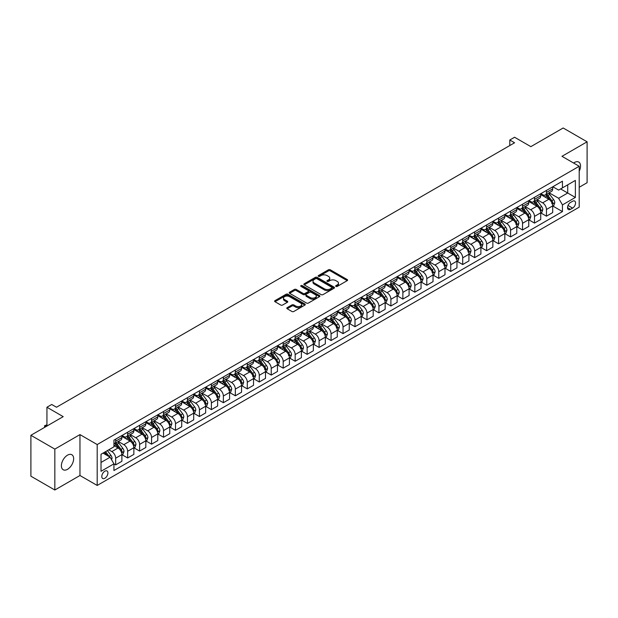 <?xml version="1.0" encoding="UTF-8"?>
<svg xmlns="http://www.w3.org/2000/svg" width="618" height="618" viewBox="0 0 618 618"><rect width="100%" height="100%" fill="white"/><g stroke="black" fill="none" stroke-linecap="round" stroke-linejoin="round"><path stroke-width="0.93" d="M335.929 286.412A0.927 0.541 0 0 0 337.243 286.412L347.223 280.649A1.329 0.765 0 0 0 347.617 280.101A1.329 0.765 0 0 0 347.223 279.56L330.313 269.796A1.329 0.765 0 0 0 328.436 269.796L318.448 275.558A0.927 0.541 0 0 0 318.177 275.937A0.927 0.541 0 0 0 318.448 276.323A0.927 0.541 0 0 0 319.769 276.323L321.059 275.574A4.249 2.457 0 0 1 327.069 275.574L328.482 276.385A4.249 2.457 0 0 1 329.726 278.123A4.249 2.457 0 0 1 328.482 279.861L327.192 280.603A0.927 0.541 0 0 0 326.914 280.981A0.927 0.541 0 0 0 327.192 281.368A0.927 0.541 0 0 0 328.506 281.368L329.796 280.618A4.249 2.457 0 0 1 335.813 280.618L337.219 281.429A4.249 2.457 0 0 1 338.463 283.168A4.249 2.457 0 0 1 337.219 284.906L335.929 285.647A0.927 0.541 0 0 0 335.651 286.034A0.927 0.541 0 0 0 335.929 286.412L335.929 285.647M67.517 469.309A8.667 5.006 120 0 0 73.179 461.677A8.667 5.006 120 0 0 71.85 454.732A8.667 5.006 120 0 0 67.517 455.165A8.667 5.006 120 0 0 61.854 462.797A8.667 5.006 120 0 0 63.183 469.742A8.667 5.006 120 0 0 67.517 469.309M579.205 171.232A8.667 5.006 120 0 0 578.749 162.078A8.667 5.006 120 0 0 574.416 162.503A8.667 5.006 120 0 0 573.604 163.036M104.851 478.262A4.334 2.503 120 0 0 107.686 474.446A4.334 2.503 120 0 0 107.022 470.978A4.334 2.503 120 0 0 104.851 471.186A4.334 2.503 120 0 0 102.024 475.01A4.334 2.503 120 0 0 102.688 478.479A4.334 2.503 120 0 0 104.851 478.262M287.185 307.664A1.329 0.765 0 0 0 286.791 308.204A1.329 0.765 0 0 0 287.185 308.745L291.928 311.487A1.329 0.765 0 0 0 293.805 311.487L304.898 305.083A1.329 0.765 0 0 0 305.284 304.543A1.329 0.765 0 0 0 304.898 304.002L287.98 294.238A1.329 0.765 0 0 0 286.103 294.238L275.01 300.642A1.329 0.765 0 0 0 274.624 301.182A1.329 0.765 0 0 0 275.01 301.723L280.742 305.029A1.329 0.765 0 0 0 282.627 305.029L287.37 302.295A1.329 0.765 0 0 0 287.756 301.746A1.329 0.765 0 0 0 287.37 301.205L284.527 299.568A3.553 2.055 0 0 1 283.484 298.115A3.553 2.055 0 0 1 285.678 296.215A3.553 2.055 0 0 1 289.556 296.663L300.688 303.09A3.553 2.055 0 0 1 301.731 304.543A3.553 2.055 0 0 1 299.537 306.443A3.553 2.055 0 0 1 295.659 305.995L293.805 304.921A1.329 0.765 0 0 0 291.928 304.921L287.185 307.664L287.185 308.745M579.205 187.269L587.1 182.712L587.1 141.808L563.168 127.988L530.854 146.644L514.585 137.25L509.796 140.008L514.585 142.773L56.508 407.239L51.719 404.481L46.937 407.239L46.937 426.034M54.832 449.108L54.832 490.012L79.961 475.505L79.961 434.601L54.832 449.108L30.9 435.288L63.206 416.64L46.937 407.239M79.961 434.601L97.196 444.551L579.205 166.265L579.205 207.161L97.196 485.447L97.196 444.551M587.1 141.808L561.971 156.315L579.205 166.265M321.151 294.616A1.329 0.765 0 0 0 323.029 294.616L334.122 288.212A1.329 0.765 0 0 0 334.508 287.671A1.329 0.765 0 0 0 334.122 287.131L317.204 277.366A1.329 0.765 0 0 0 315.327 277.366L304.234 283.762A1.329 0.765 0 0 0 303.847 284.311A1.329 0.765 0 0 0 304.234 284.852L321.151 294.616M301.368 286.613A0.927 0.541 0 0 1 302.31 286.744L302.31 285.64L319.506 295.566A1.329 0.765 0 0 1 319.892 296.107A1.329 0.765 0 0 1 319.506 296.648L308.421 303.052A1.329 0.765 0 0 1 306.536 303.052L289.626 293.287L289.626 292.198A1.329 0.765 0 0 0 289.239 292.747A1.329 0.765 0 0 0 289.626 293.287M289.626 292.198L294.369 289.463A1.329 0.765 0 0 1 296.254 289.463L303.106 293.419A1.329 0.765 0 0 0 304.991 293.419L308.135 291.603A1.329 0.765 0 0 0 308.529 291.063A1.329 0.765 0 0 0 308.135 290.522L300.997 286.397A0.927 0.541 0 0 1 300.727 286.018A0.927 0.541 0 0 1 301.298 285.524A0.927 0.541 0 0 1 302.31 285.64M54.832 490.012L30.9 476.192L30.9 435.288M572.6 201.252L570.491 202.465A4.195 2.426 120 0 0 567.749 206.165A4.195 2.426 120 0 0 568.39 209.525A4.195 2.426 120 0 0 570.491 209.324L572.6 208.104A4.195 2.426 120 0 0 575.335 204.404A4.195 2.426 120 0 0 574.694 201.043A4.195 2.426 120 0 0 572.6 201.252M552.824 186.744L558.618 190.089L562.45 187.872L562.45 181.19L113.944 440.132L113.944 446.814L101.02 454.276L101.02 471.302L113.944 463.84L113.944 470.53L562.45 211.588L562.45 204.898L558.618 198.27L549.101 192.77M562.45 187.872L575.373 180.417L575.373 197.436L562.45 204.898M79.961 475.505L97.196 485.447M509.796 140.008L509.796 145.539M560.626 188.923L567.718 193.017L567.718 184.836L575.373 180.417M558.618 198.27L567.718 193.017L575.373 197.436M101.02 462.457L110.12 457.204L103.036 453.118M113.944 463.894L115.666 464.89L115.666 458.201A5.415 3.129 -120 0 0 111.843 451.573L108.776 449.804M115.666 464.89L121.893 461.298L121.893 454.609A5.415 3.129 -120 0 0 118.061 447.98L113.944 445.601M122.04 454.748L127.64 457.984L127.64 451.295A5.415 3.129 -120 0 0 123.809 444.659L118.308 441.484M127.64 457.984L133.859 454.385L133.859 447.702A5.415 3.129 -120 0 0 130.027 441.067L121.893 436.37M134.006 447.841L139.606 451.07L139.606 444.381A5.415 3.129 -120 0 0 135.775 437.753L130.274 434.578M139.606 451.07L145.825 447.478L145.825 440.788A5.415 3.129 -120 0 0 141.993 434.16L133.859 429.464M145.972 440.928L151.572 444.164L151.572 437.474A5.415 3.129 -120 0 0 147.741 430.846L142.24 427.671M151.572 444.164L157.791 440.572L157.791 433.882A5.415 3.129 -120 0 0 153.959 427.247L145.825 422.55M157.938 434.021L163.538 437.258L163.538 430.568A5.415 3.129 -120 0 0 159.707 423.933L154.206 420.758M163.538 437.258L169.757 433.658L169.757 426.976A5.415 3.129 -120 0 0 165.933 420.34L157.791 415.644M169.904 427.115L175.504 430.344L175.504 423.654A5.415 3.129 -120 0 0 171.673 417.026L166.172 413.851M175.504 430.344L181.723 426.752L181.723 420.062A5.415 3.129 -120 0 0 177.899 413.434L169.757 408.737M181.87 420.201L187.47 423.438L187.47 416.748A5.415 3.129 -120 0 0 183.639 410.12L178.138 406.945M187.47 423.438L193.689 419.846L193.689 413.156A5.415 3.129 -120 0 0 189.865 406.52L181.723 401.824M193.836 413.295L199.436 416.532L199.436 409.842A5.415 3.129 -120 0 0 195.605 403.206L190.105 400.031M199.436 416.532L205.655 412.932L205.655 406.25A5.415 3.129 -120 0 0 201.831 399.614L193.689 394.917M205.802 406.389L211.402 409.618L211.402 402.928A5.415 3.129 -120 0 0 207.571 396.3L202.071 393.125M211.402 409.618L217.621 406.026L217.621 399.336A5.415 3.129 -120 0 0 213.797 392.708L205.655 388.011M217.768 399.475L223.368 402.712L223.368 396.022A5.415 3.129 -120 0 0 219.537 389.394L214.044 386.219M223.368 402.712L229.587 399.12L229.587 392.43A5.415 3.129 -120 0 0 225.763 385.794L217.621 381.097M229.734 392.569L235.334 395.798L235.334 389.116A5.415 3.129 -120 0 0 231.503 382.48L226.01 379.305M235.334 395.798L241.561 392.206L241.561 385.524A5.415 3.129 -120 0 0 237.729 378.888L229.587 374.191M241.7 385.663L247.3 388.892L247.3 382.202A5.415 3.129 -120 0 0 243.469 375.574L237.976 372.399M247.3 388.892L253.527 385.3L253.527 378.61A5.415 3.129 -120 0 0 249.695 371.982L241.561 367.285M253.666 378.749L259.266 381.986L259.266 375.296A5.415 3.129 -120 0 0 255.435 368.668L249.942 365.493M259.266 381.986L265.493 378.394L265.493 371.704A5.415 3.129 -120 0 0 261.661 365.068L253.527 360.371M265.632 371.843L271.232 375.072L271.232 368.39A5.415 3.129 -120 0 0 267.401 361.754L261.908 358.579M271.232 375.072L277.459 371.48L277.459 364.798A5.415 3.129 -120 0 0 273.627 358.162L265.493 353.465M277.598 364.937L283.199 368.166L283.199 361.476A5.415 3.129 -120 0 0 279.375 354.848L273.874 351.673M283.199 368.166L289.425 364.574L289.425 357.884A5.415 3.129 -120 0 0 285.593 351.256L277.459 346.559M289.564 358.023L295.165 361.26L295.165 354.57A5.415 3.129 -120 0 0 291.341 347.934L285.84 344.767M295.165 361.26L301.391 357.667L301.391 350.978A5.415 3.129 -120 0 0 297.559 344.342L289.425 339.645M301.53 351.117L307.131 354.346L307.131 347.664A5.415 3.129 -120 0 0 303.307 341.028L297.806 337.853M307.131 354.346L313.357 350.754L313.357 344.071A5.415 3.129 -120 0 0 309.525 337.436L301.391 332.739M313.496 344.211L319.097 347.44L319.097 340.75A5.415 3.129 -120 0 0 315.273 334.122L309.772 330.947M319.097 347.44L325.323 343.847L325.323 337.158A5.415 3.129 -120 0 0 321.491 330.53L313.357 325.833M325.462 337.297L331.063 340.533L331.063 333.844A5.415 3.129 -120 0 0 327.239 327.208L321.739 324.041M331.063 340.533L337.289 336.941L337.289 330.251A5.415 3.129 -120 0 0 333.457 323.616L325.323 318.919M337.436 330.391L343.036 333.62L343.036 326.937A5.415 3.129 -120 0 0 339.205 320.302L333.705 317.127M343.036 333.62L349.255 330.027L349.255 323.345A5.415 3.129 -120 0 0 345.423 316.71L337.289 312.013M349.402 323.484L355.002 326.713L355.002 320.024A5.415 3.129 -120 0 0 351.171 313.396L345.671 310.221M355.002 326.713L361.221 323.121L361.221 316.431A5.415 3.129 -120 0 0 357.389 309.803L349.255 305.107M361.368 316.57L366.968 319.807L366.968 313.117A5.415 3.129 -120 0 0 363.137 306.482L357.637 303.314M366.968 319.807L373.187 316.215L373.187 309.525A5.415 3.129 -120 0 0 369.355 302.89L361.221 298.193M373.334 309.664L378.934 312.893L378.934 306.211A5.415 3.129 -120 0 0 375.103 299.575L369.603 296.401M378.934 312.893L385.153 309.301L385.153 302.619A5.415 3.129 -120 0 0 381.321 295.983L373.187 291.287M385.3 302.758L390.9 305.987L390.9 299.297A5.415 3.129 -120 0 0 387.069 292.669L381.569 289.494M390.9 305.987L397.119 302.395L397.119 295.705A5.415 3.129 -120 0 0 393.295 289.077L385.153 284.38M397.266 295.844L402.866 299.081L402.866 292.391A5.415 3.129 -120 0 0 399.035 285.755L393.535 282.588M402.866 299.081L409.085 295.489L409.085 288.799A5.415 3.129 -120 0 0 405.261 282.163L397.119 277.467M409.232 288.938L414.832 292.167L414.832 285.485A5.415 3.129 -120 0 0 411.001 278.849L405.501 275.674M414.832 292.167L421.051 288.575L421.051 281.893A5.415 3.129 -120 0 0 417.227 275.257L409.085 270.56M421.198 282.032L426.799 285.261L426.799 278.571A5.415 3.129 -120 0 0 422.967 271.943L417.467 268.768M426.799 285.261L433.017 281.669L433.017 274.979A5.415 3.129 -120 0 0 429.193 268.351L421.051 263.654M433.164 275.118L438.765 278.355L438.765 271.665A5.415 3.129 -120 0 0 434.933 265.029L429.44 261.862M438.765 278.355L444.983 274.763L444.983 268.073A5.415 3.129 -120 0 0 441.159 261.437L433.017 256.74M445.13 268.212L450.731 271.441L450.731 264.759A5.415 3.129 -120 0 0 446.899 258.123L441.406 254.948M450.731 271.441L456.949 267.849L456.949 261.167A5.415 3.129 -120 0 0 453.125 254.531L444.983 249.834M457.096 261.306L462.697 264.535L462.697 257.845A5.415 3.129 -120 0 0 458.865 251.217L453.373 248.042M462.697 264.535L468.923 260.943L468.923 254.253A5.415 3.129 -120 0 0 465.091 247.625L456.949 242.928M469.062 254.392L474.663 257.629L474.663 250.939A5.415 3.129 -120 0 0 470.831 244.303L465.339 241.136M474.663 257.629L480.889 254.037L480.889 247.347A5.415 3.129 -120 0 0 477.057 240.711L468.923 236.014M481.028 247.486L486.629 250.715L486.629 244.033A5.415 3.129 -120 0 0 482.797 237.397L477.305 234.222M486.629 250.715L492.855 247.123L492.855 240.441A5.415 3.129 -120 0 0 489.023 233.805L480.889 229.108M492.994 240.58L498.595 243.809L498.595 237.119A5.415 3.129 -120 0 0 494.771 230.491L489.271 227.316M498.595 243.809L504.821 240.217L504.821 233.527A5.415 3.129 -120 0 0 500.989 226.899L492.855 222.202M504.96 233.666L510.561 236.903L510.561 230.213A5.415 3.129 -120 0 0 506.737 223.577L501.237 220.41M510.561 236.903L516.787 233.31L516.787 226.621A5.415 3.129 -120 0 0 512.955 219.985L504.821 215.288M516.926 226.76L522.527 229.989L522.527 223.307A5.415 3.129 -120 0 0 518.703 216.671L513.203 213.496M522.527 229.989L528.753 226.397L528.753 219.714A5.415 3.129 -120 0 0 524.921 213.079L516.787 208.382M528.892 219.846L534.493 223.083L534.493 216.393A5.415 3.129 -120 0 0 530.669 209.765L525.169 206.59M534.493 223.083L540.719 219.49L540.719 212.801A5.415 3.129 -120 0 0 536.887 206.173L528.753 201.476M540.858 212.94L546.459 216.176L546.459 209.487A5.415 3.129 -120 0 0 542.635 202.851L537.135 199.676M546.459 216.176L552.685 212.584L552.685 205.894A5.415 3.129 -120 0 0 548.854 199.259L540.719 194.562M540.858 193.65L542.635 194.67A5.415 3.129 -120 0 0 545.339 194.94A5.415 3.129 -120 0 0 546.459 192.461L546.459 190.421M528.892 200.556L530.669 201.584A5.415 3.129 -120 0 0 533.373 201.854A5.415 3.129 -120 0 0 534.493 199.375L534.493 197.327M516.926 207.47L518.703 208.49A5.415 3.129 -120 0 0 521.407 208.76A5.415 3.129 -120 0 0 522.527 206.281L522.527 204.234M504.96 214.376L506.737 215.404A5.415 3.129 -120 0 0 509.441 215.667A5.415 3.129 -120 0 0 510.561 213.187L510.561 211.147M492.994 221.283L494.771 222.31A5.415 3.129 -120 0 0 497.475 222.58A5.415 3.129 -120 0 0 498.595 220.101L498.595 218.054M481.028 228.196L482.797 229.216A5.415 3.129 -120 0 0 485.509 229.487A5.415 3.129 -120 0 0 486.629 227.007L486.629 224.96M469.062 235.103L470.831 236.13A5.415 3.129 -120 0 0 473.542 236.393A5.415 3.129 -120 0 0 474.663 233.913L474.663 231.874M457.096 242.009L458.865 243.036A5.415 3.129 -120 0 0 461.576 243.307A5.415 3.129 -120 0 0 462.697 240.827L462.697 238.78M445.13 248.923L446.899 249.942A5.415 3.129 -120 0 0 449.61 250.213A5.415 3.129 -120 0 0 450.731 247.733L450.731 245.686M433.164 255.829L434.933 256.856A5.415 3.129 -120 0 0 437.644 257.119A5.415 3.129 -120 0 0 438.765 254.639L438.765 252.6M421.198 262.735L422.967 263.762A5.415 3.129 -120 0 0 425.678 264.033A5.415 3.129 -120 0 0 426.799 261.553L426.799 259.506M409.232 269.649L411.001 270.669A5.415 3.129 -120 0 0 413.712 270.939A5.415 3.129 -120 0 0 414.832 268.459L414.832 266.412M397.266 276.555L399.035 277.582A5.415 3.129 -120 0 0 401.746 277.845A5.415 3.129 -120 0 0 402.866 275.365L402.866 273.326M385.3 283.469L387.069 284.489A5.415 3.129 -120 0 0 389.78 284.759A5.415 3.129 -120 0 0 390.9 282.279L390.9 280.232M373.334 290.375L375.103 291.395A5.415 3.129 -120 0 0 377.807 291.665A5.415 3.129 -120 0 0 378.934 289.185L378.934 287.138M361.368 297.281L363.137 298.309A5.415 3.129 -120 0 0 365.841 298.571A5.415 3.129 -120 0 0 366.968 296.092L366.968 294.052M349.402 304.195L351.171 305.215A5.415 3.129 -120 0 0 353.875 305.485A5.415 3.129 -120 0 0 355.002 303.005L355.002 300.958M337.436 311.101L339.205 312.121A5.415 3.129 -120 0 0 341.909 312.391A5.415 3.129 -120 0 0 343.036 309.912L343.036 307.864M325.462 318.007L327.239 319.035A5.415 3.129 -120 0 0 329.942 319.297A5.415 3.129 -120 0 0 331.063 316.818L331.063 314.778M313.496 324.921L315.273 325.941A5.415 3.129 -120 0 0 317.976 326.211A5.415 3.129 -120 0 0 319.097 323.732L319.097 321.684M301.53 331.827L303.307 332.847A5.415 3.129 -120 0 0 306.01 333.117A5.415 3.129 -120 0 0 307.131 330.638L307.131 328.591M289.564 338.734L291.341 339.761A5.415 3.129 -120 0 0 294.044 340.024A5.415 3.129 -120 0 0 295.165 337.544L295.165 335.504M277.598 345.647L279.375 346.667A5.415 3.129 -120 0 0 282.078 346.937A5.415 3.129 -120 0 0 283.199 344.458L283.199 342.411M265.632 352.554L267.401 353.573A5.415 3.129 -120 0 0 270.112 353.844A5.415 3.129 -120 0 0 271.232 351.364L271.232 349.317M253.666 359.46L255.435 360.487A5.415 3.129 -120 0 0 258.146 360.75A5.415 3.129 -120 0 0 259.266 358.27L259.266 356.231M241.7 366.374L243.469 367.393A5.415 3.129 -120 0 0 246.18 367.664A5.415 3.129 -120 0 0 247.3 365.184L247.3 363.137M229.734 373.28L231.503 374.299A5.415 3.129 -120 0 0 234.214 374.57A5.415 3.129 -120 0 0 235.334 372.09L235.334 370.043M217.768 380.186L219.537 381.213A5.415 3.129 -120 0 0 222.248 381.476A5.415 3.129 -120 0 0 223.368 378.996L223.368 376.957M205.802 387.1L207.571 388.119A5.415 3.129 -120 0 0 210.282 388.39A5.415 3.129 -120 0 0 211.402 385.91L211.402 383.863M193.836 394.006L195.605 395.026A5.415 3.129 -120 0 0 198.316 395.296A5.415 3.129 -120 0 0 199.436 392.816L199.436 390.769M181.87 400.912L183.639 401.939A5.415 3.129 -120 0 0 186.35 402.202A5.415 3.129 -120 0 0 187.47 399.722L187.47 397.683M169.904 407.826L171.673 408.846A5.415 3.129 -120 0 0 174.384 409.116A5.415 3.129 -120 0 0 175.504 406.636L175.504 404.589M157.938 414.732L159.707 415.752A5.415 3.129 -120 0 0 162.418 416.022A5.415 3.129 -120 0 0 163.538 413.542L163.538 411.495M145.972 421.638L147.741 422.666A5.415 3.129 -120 0 0 150.444 422.928A5.415 3.129 -120 0 0 151.572 420.449L151.572 418.409M134.006 428.552L135.775 429.572A5.415 3.129 -120 0 0 138.478 429.842A5.415 3.129 -120 0 0 139.606 427.362L139.606 425.315M122.04 435.458L123.809 436.478A5.415 3.129 -120 0 0 126.512 436.748A5.415 3.129 -120 0 0 127.64 434.269L127.64 432.221M552.832 206.033L562.45 211.588M545.339 194.94L551.565 191.348A5.415 3.129 -120 0 0 552.685 188.869L552.685 186.829M533.373 201.854L539.599 198.254A5.415 3.129 -120 0 0 540.719 195.782L540.719 193.735M521.407 208.76L527.633 205.168A5.415 3.129 -120 0 0 528.753 202.689L528.753 200.641M509.441 215.667L515.667 212.074A5.415 3.129 -120 0 0 516.787 209.595L516.787 207.555M497.475 222.58L503.701 218.988A5.415 3.129 -120 0 0 504.821 216.509L504.821 214.461M485.509 229.487L491.727 225.894A5.415 3.129 -120 0 0 492.855 223.415L492.855 221.368M473.542 236.393L479.761 232.801A5.415 3.129 -120 0 0 480.889 230.321L480.889 228.281M461.576 243.307L467.795 239.714A5.415 3.129 -120 0 0 468.923 237.235L468.923 235.188M449.61 250.213L455.829 246.621A5.415 3.129 -120 0 0 456.949 244.141L456.949 242.094M437.644 257.119L443.863 253.527A5.415 3.129 -120 0 0 444.983 251.047L444.983 249.008M425.678 264.033L431.897 260.441A5.415 3.129 -120 0 0 433.017 257.961L433.017 255.914M413.712 270.939L419.931 267.347A5.415 3.129 -120 0 0 421.051 264.867L421.051 262.82M401.746 277.845L407.965 274.253A5.415 3.129 -120 0 0 409.085 271.773L409.085 269.734M389.78 284.759L395.999 281.167A5.415 3.129 -120 0 0 397.119 278.687L397.119 276.64M377.807 291.665L384.033 288.073A5.415 3.129 -120 0 0 385.153 285.593L385.153 283.546M365.841 298.571L372.067 294.979A5.415 3.129 -120 0 0 373.187 292.499L373.187 290.46M353.875 305.485L360.101 301.893A5.415 3.129 -120 0 0 361.221 299.413L361.221 297.366M341.909 312.391L348.135 308.799A5.415 3.129 -120 0 0 349.255 306.319L349.255 304.272M329.942 319.297L336.169 315.705A5.415 3.129 -120 0 0 337.289 313.226L337.289 311.186M317.976 326.211L324.203 322.619A5.415 3.129 -120 0 0 325.323 320.139L325.323 318.092M306.01 333.117L312.237 329.525A5.415 3.129 -120 0 0 313.357 327.046L313.357 324.998M294.044 340.024L300.271 336.431A5.415 3.129 -120 0 0 301.391 333.952L301.391 331.912M282.078 346.937L288.305 343.345A5.415 3.129 -120 0 0 289.425 340.866L289.425 338.819M270.112 353.844L276.339 350.251A5.415 3.129 -120 0 0 277.459 347.772L277.459 345.725M258.146 360.75L264.365 357.158A5.415 3.129 -120 0 0 265.493 354.678L265.493 352.639M246.18 367.664L252.399 364.072A5.415 3.129 -120 0 0 253.527 361.592L253.527 359.545M234.214 374.57L240.433 370.978A5.415 3.129 -120 0 0 241.561 368.498L241.561 366.451M222.248 381.476L228.467 377.884A5.415 3.129 -120 0 0 229.587 375.404L229.587 373.365M210.282 388.39L216.501 384.798A5.415 3.129 -120 0 0 217.621 382.318L217.621 380.271M198.316 395.296L204.535 391.704A5.415 3.129 -120 0 0 205.655 389.224L205.655 387.177M186.35 402.202L192.569 398.61A5.415 3.129 -120 0 0 193.689 396.13L193.689 394.091M174.384 409.116L180.603 405.524A5.415 3.129 -120 0 0 181.723 403.044L181.723 400.997M162.418 416.022L168.637 412.43A5.415 3.129 -120 0 0 169.757 409.95L169.757 407.903M150.444 422.928L156.671 419.336A5.415 3.129 -120 0 0 157.791 416.856L157.791 414.817M138.478 429.842L144.705 426.25A5.415 3.129 -120 0 0 145.825 423.77L145.825 421.723M126.512 436.748L132.739 433.156A5.415 3.129 -120 0 0 133.859 430.676L133.859 428.629M113.944 443.878A5.415 3.129 -120 0 0 114.546 443.654L120.773 440.062A5.415 3.129 -120 0 0 121.893 437.583L121.893 435.543M114.546 443.654A5.415 3.129 -120 0 0 115.666 441.175L115.666 439.135M110.12 457.204L113.944 463.84M336.3 286.543L337.219 286.01A4.249 2.457 0 0 0 338.463 284.272L338.463 283.168M329.726 278.123L329.726 279.228A4.249 2.457 0 0 1 328.482 280.966L327.563 281.499M347.208 280.657L330.313 270.9A1.329 0.765 0 0 0 328.436 270.9L318.818 276.455M334.122 287.131L334.122 288.212L317.204 278.471A1.329 0.765 0 0 0 315.327 278.471L304.257 284.859L304.234 283.762M331.766 288.05A0.927 0.541 0 0 0 332.044 287.671A0.927 0.541 0 0 0 331.766 287.293L316.926 278.718A0.927 0.541 0 0 0 315.605 278.718L314.245 279.506A4.249 2.457 0 0 0 313.002 281.244A4.249 2.457 0 0 0 314.245 282.982L324.396 288.838A4.249 2.457 0 0 0 330.406 288.838L331.766 288.05L331.766 289.154A0.927 0.541 0 0 0 332.044 288.776L332.044 287.671M313.002 281.244L313.002 282.349A4.249 2.457 0 0 0 314.245 284.087L314.245 282.982M331.766 289.154L330.406 289.942A4.249 2.457 0 0 1 324.396 289.942L314.245 284.087M289.641 293.295L294.369 290.568L294.369 289.463M308.529 291.063L308.529 292.167A1.329 0.765 0 0 1 308.135 292.708L304.991 294.531A1.329 0.765 0 0 1 303.106 294.531L296.254 290.568A1.329 0.765 0 0 0 294.369 290.568M302.31 286.744L319.491 296.663M310.228 297.528A3.553 2.055 0 0 0 314.099 297.976A3.553 2.055 0 0 0 316.292 296.084A3.553 2.055 0 0 0 315.257 294.631L311.333 292.368A1.329 0.765 0 0 0 309.456 292.368L306.304 294.183A1.329 0.765 0 0 0 305.918 294.724A1.329 0.765 0 0 0 306.304 295.265L310.228 297.528L310.228 298.641A3.553 2.055 0 0 0 314.099 299.081A3.553 2.055 0 0 0 316.292 297.188L316.292 296.084M305.918 294.724L305.918 295.829A1.329 0.765 0 0 0 306.304 296.37L306.304 295.265M310.228 298.641L306.304 296.37M301.731 304.543L301.731 305.647A3.553 2.055 0 0 1 299.537 307.548A3.553 2.055 0 0 1 295.659 307.1L293.805 306.026A1.329 0.765 0 0 0 291.928 306.026L287.2 308.761M283.484 298.115L283.484 299.22A3.553 2.055 0 0 0 284.527 300.672L284.527 299.568M287.355 302.302L284.527 300.672M304.875 305.099L287.98 295.342A1.329 0.765 0 0 0 286.103 295.342L275.033 301.731M552.685 206.118L553.836 205.454L554.786 202.689A3.584 2.07 -120 0 0 553.643 199.629L549.734 194.415A10.359 5.979 -120 0 0 548.606 193.055M544.713 196.872A10.359 5.979 -120 0 0 542.596 194.655M551.704 203.507L552.855 202.843A3.584 2.07 -120 0 0 551.828 200.68L547.911 195.458A10.359 5.979 -120 0 0 546.783 194.106M545.818 194.662A8.598 4.967 60 0 1 547.231 196.269L550.545 200.688M545.632 194.77A10.359 5.979 60 0 1 546.768 196.122L549.363 199.599M540.719 213.025L541.87 212.36L542.82 209.595A3.584 2.07 -120 0 0 541.677 206.543L537.768 201.321A10.359 5.979 -120 0 0 536.64 199.969M532.747 203.778A10.359 5.979 -120 0 0 530.63 201.561M540.395 210.823L540.889 209.749A3.584 2.07 -120 0 0 539.862 207.594L535.945 202.372A10.359 5.979 -120 0 0 534.817 201.02M533.852 201.576A8.598 4.967 60 0 1 535.265 203.175L538.579 207.594M533.666 201.677A10.359 5.979 60 0 1 534.802 203.036L537.397 206.505M528.753 219.931L529.904 219.266L530.854 216.509A3.584 2.07 -120 0 0 529.711 213.449L525.802 208.227A10.359 5.979 -120 0 0 524.674 206.875M520.781 210.684A10.359 5.979 -120 0 0 518.656 208.467M528.429 217.737L528.923 216.655A3.584 2.07 -120 0 0 527.896 214.5L523.979 209.278A10.359 5.979 -120 0 0 522.851 207.926M521.886 208.482A8.598 4.967 60 0 1 523.299 210.089L526.613 214.508M521.7 208.59A10.359 5.979 60 0 1 522.836 209.942L525.431 213.411M516.787 226.845L517.93 226.18L518.888 223.415A3.584 2.07 -120 0 0 517.745 220.356L513.836 215.141A10.359 5.979 -120 0 0 512.701 213.782M508.815 217.598A10.359 5.979 -120 0 0 506.69 215.381M515.806 224.234L516.957 223.569A3.584 2.07 -120 0 0 515.93 221.406L512.013 216.184A10.359 5.979 -120 0 0 510.885 214.832M509.92 215.388A8.598 4.967 60 0 1 511.333 216.995L514.639 221.414M509.734 215.497A10.359 5.979 60 0 1 510.87 216.848L513.465 220.325M504.821 233.751L505.964 233.086L506.922 230.321A3.584 2.07 -120 0 0 505.779 227.269L501.87 222.047A10.359 5.979 -120 0 0 500.735 220.696M496.849 224.504A10.359 5.979 -120 0 0 494.724 222.287M503.84 231.14L504.991 230.475A3.584 2.07 -120 0 0 503.964 228.32L500.047 223.098A10.359 5.979 -120 0 0 498.919 221.746M497.954 222.302A8.598 4.967 60 0 1 499.367 223.901L502.673 228.32M497.768 222.403A10.359 5.979 60 0 1 498.904 223.762L501.499 227.231M492.855 240.657L493.998 239.993L494.956 237.235A3.584 2.07 -120 0 0 493.813 234.176L489.904 228.954A10.359 5.979 -120 0 0 488.768 227.602M484.883 231.41A10.359 5.979 -120 0 0 482.758 229.193M492.523 238.463L493.025 237.382A3.584 2.07 -120 0 0 491.998 235.226L488.081 230.004A10.359 5.979 -120 0 0 486.953 228.652M485.987 229.208A8.598 4.967 60 0 1 487.401 230.815L490.707 235.234M485.802 229.317A10.359 5.979 60 0 1 486.938 230.668L489.533 234.137M480.889 247.571L482.032 246.906L482.99 244.141A3.584 2.07 -120 0 0 481.847 241.082L477.938 235.867A10.359 5.979 -120 0 0 476.802 234.508M472.917 238.324A10.359 5.979 -120 0 0 470.792 236.107M479.908 244.96L481.051 244.295A3.584 2.07 -120 0 0 480.031 242.132L476.115 236.91A10.359 5.979 -120 0 0 474.987 235.558M474.021 236.115A8.598 4.967 60 0 1 475.435 237.721L478.741 242.14M473.836 236.223A10.359 5.979 60 0 1 474.964 237.575L477.567 241.051M468.923 254.477L470.066 253.813L471.024 251.047A3.584 2.07 -120 0 0 469.881 247.996L465.972 242.774A10.359 5.979 -120 0 0 464.836 241.422M460.951 245.23A10.359 5.979 -120 0 0 458.826 243.013M467.942 251.866L469.085 251.202A3.584 2.07 -120 0 0 468.058 249.046L464.149 243.824A10.359 5.979 -120 0 0 463.021 242.472M462.055 243.029A8.598 4.967 60 0 1 463.469 244.628L466.775 249.046M461.87 243.129A10.359 5.979 60 0 1 462.998 244.489L465.601 247.957M456.949 261.383L458.1 260.719L459.058 257.961A3.584 2.07 -120 0 0 457.915 254.902L454.006 249.68A10.359 5.979 -120 0 0 452.87 248.328M448.985 252.144A10.359 5.979 -120 0 0 446.86 249.919M455.976 258.772L457.119 258.108A3.584 2.07 -120 0 0 456.092 255.952L452.183 250.73A10.359 5.979 -120 0 0 451.055 249.378M450.089 249.935A8.598 4.967 60 0 1 451.503 251.541L454.809 255.96M449.904 250.043A10.359 5.979 60 0 1 451.032 251.395L453.635 254.863M444.983 268.297L446.134 267.633L447.092 264.867A3.584 2.07 -120 0 0 445.949 261.808L442.032 256.594A10.359 5.979 -120 0 0 440.904 255.234M437.019 259.05A10.359 5.979 -120 0 0 434.894 256.833M444.01 265.686L445.153 265.022A3.584 2.07 -120 0 0 444.126 262.859L440.217 257.644A10.359 5.979 -120 0 0 439.089 256.285M438.123 256.841A8.598 4.967 60 0 1 439.537 258.448L442.843 262.866M437.938 256.949A10.359 5.979 60 0 1 439.066 258.301L441.669 261.777M433.017 275.203L434.168 274.539L435.126 271.773A3.584 2.07 -120 0 0 433.983 268.722L430.066 263.5A10.359 5.979 -120 0 0 428.938 262.148M425.053 265.956A10.359 5.979 -120 0 0 422.928 263.739M432.044 272.592L433.187 271.928A3.584 2.07 -120 0 0 432.16 269.772L428.251 264.55A10.359 5.979 -120 0 0 427.123 263.198M426.157 263.755A8.598 4.967 60 0 1 427.571 265.354L430.877 269.772M425.972 263.855A10.359 5.979 60 0 1 427.1 265.215L429.703 268.683M421.051 282.109L422.202 281.445L423.16 278.687A3.584 2.07 -120 0 0 422.017 275.628L418.1 270.406A10.359 5.979 -120 0 0 416.972 269.054M413.079 272.87A10.359 5.979 -120 0 0 410.962 270.645M420.727 279.915L421.221 278.834A3.584 2.07 -120 0 0 420.194 276.679L416.285 271.456A10.359 5.979 -120 0 0 415.157 270.105M414.191 270.661A8.598 4.967 60 0 1 415.605 272.268L418.911 276.686M414.006 270.769A10.359 5.979 60 0 1 415.134 272.121L417.737 275.589M409.085 289.023L410.236 288.359L411.194 285.593A3.584 2.07 -120 0 0 410.051 282.534L406.134 277.32A10.359 5.979 -120 0 0 405.006 275.96M401.113 279.776A10.359 5.979 -120 0 0 398.996 277.559M408.761 286.822L409.255 285.748A3.584 2.07 -120 0 0 408.228 283.585L404.319 278.37A10.359 5.979 -120 0 0 403.191 277.011M402.225 277.567A8.598 4.967 60 0 1 403.631 279.174L406.945 283.592M402.04 277.675A10.359 5.979 60 0 1 403.168 279.027L405.771 282.503M397.119 295.929L398.27 295.265L399.228 292.499A3.584 2.07 -120 0 0 398.085 289.448L394.168 284.226A10.359 5.979 -120 0 0 393.04 282.874M389.147 286.682A10.359 5.979 -120 0 0 387.03 284.465M396.795 293.728L397.289 292.654A3.584 2.07 -120 0 0 396.262 290.499L392.353 285.277A10.359 5.979 -120 0 0 391.225 283.925M390.259 284.481A8.598 4.967 60 0 1 391.665 286.08L394.979 290.499M390.074 284.589A10.359 5.979 60 0 1 391.202 285.941L393.805 289.409M385.153 302.835L386.304 302.171L387.262 299.413A3.584 2.07 -120 0 0 386.119 296.354L382.202 291.132A10.359 5.979 -120 0 0 381.074 289.78M377.181 293.596A10.359 5.979 -120 0 0 375.064 291.372M384.829 300.642L385.323 299.56A3.584 2.07 -120 0 0 384.296 297.405L380.387 292.183A10.359 5.979 -120 0 0 379.251 290.831M378.293 291.387A8.598 4.967 60 0 1 379.699 292.994L383.013 297.412M378.108 291.495A10.359 5.979 60 0 1 379.236 292.847L381.839 296.316M373.187 309.749L374.338 309.085L375.296 306.319A3.584 2.07 -120 0 0 374.145 303.268L370.236 298.046A10.359 5.979 -120 0 0 369.108 296.686M365.215 300.502A10.359 5.979 -120 0 0 363.098 298.285M372.863 307.548L373.357 306.474A3.584 2.07 -120 0 0 372.33 304.311L368.421 299.097A10.359 5.979 -120 0 0 367.285 297.737M366.327 298.293A8.598 4.967 60 0 1 367.733 299.9L371.047 304.319M366.142 298.401A10.359 5.979 60 0 1 367.27 299.753L369.873 303.229M361.221 316.655L362.372 315.991L363.33 313.226A3.584 2.07 -120 0 0 362.179 310.174L358.27 304.952A10.359 5.979 -120 0 0 357.142 303.6M353.249 307.409A10.359 5.979 -120 0 0 351.132 305.192M360.897 314.454L361.391 313.38A3.584 2.07 -120 0 0 360.364 311.225L356.455 306.003A10.359 5.979 -120 0 0 355.319 304.651M354.361 305.207A8.598 4.967 60 0 1 355.767 306.806L359.081 311.225M354.176 305.315A10.359 5.979 60 0 1 355.304 306.667L357.907 310.136M349.255 323.562L350.406 322.897L351.364 320.139A3.584 2.07 -120 0 0 350.213 317.08L346.304 311.858A10.359 5.979 -120 0 0 345.176 310.506M341.283 314.323A10.359 5.979 -120 0 0 339.166 312.098M348.931 321.368L349.425 320.286A3.584 2.07 -120 0 0 348.397 318.131L344.489 312.909A10.359 5.979 -120 0 0 343.353 311.557M342.395 312.113A8.598 4.967 60 0 1 343.801 313.72L347.115 318.139M342.21 312.221A10.359 5.979 60 0 1 343.338 313.573L345.941 317.042M337.289 330.476L338.44 329.811L339.398 327.046A3.584 2.07 -120 0 0 338.247 323.994L334.338 318.772A10.359 5.979 -120 0 0 333.21 317.413M329.317 321.229A10.359 5.979 -120 0 0 327.2 319.012M336.308 327.864L337.459 327.2A3.584 2.07 -120 0 0 336.431 325.037L332.523 319.823A10.359 5.979 -120 0 0 331.387 318.463M330.421 319.019A8.598 4.967 60 0 1 331.835 320.626L335.149 325.045M330.244 319.127A10.359 5.979 60 0 1 331.372 320.479L333.967 323.956M325.323 337.382L326.474 336.717L327.424 333.952A3.584 2.07 -120 0 0 326.281 330.9L322.372 325.678A10.359 5.979 -120 0 0 321.244 324.326M317.351 328.135A10.359 5.979 -120 0 0 315.234 325.918M324.998 335.188L325.493 334.106A3.584 2.07 -120 0 0 324.465 331.951L320.549 326.729A10.359 5.979 -120 0 0 319.421 325.377M318.455 325.933A8.598 4.967 60 0 1 319.869 327.532L323.183 331.951M318.27 326.041A10.359 5.979 60 0 1 319.406 327.393L322.001 330.862M313.357 344.288L314.508 343.623L315.458 340.866A3.584 2.07 -120 0 0 314.315 337.807L310.406 332.584A10.359 5.979 -120 0 0 309.278 331.233M305.385 335.049A10.359 5.979 -120 0 0 303.268 332.824M313.032 342.094L313.527 341.012A3.584 2.07 -120 0 0 312.499 338.857L308.583 333.635A10.359 5.979 -120 0 0 307.455 332.283M306.489 332.839A8.598 4.967 60 0 1 307.903 334.446L311.217 338.865M306.304 332.947A10.359 5.979 60 0 1 307.44 334.299L310.035 337.768M301.391 351.202L302.542 350.537L303.492 347.772A3.584 2.07 -120 0 0 302.349 344.72L298.44 339.498A10.359 5.979 -120 0 0 297.312 338.139M293.419 341.955A10.359 5.979 -120 0 0 291.294 339.738M300.41 348.591L301.561 347.926A3.584 2.07 -120 0 0 300.533 345.763L296.617 340.549A10.359 5.979 -120 0 0 295.489 339.189M294.523 339.745A8.598 4.967 60 0 1 295.937 341.352L299.251 345.771M294.338 339.854A10.359 5.979 60 0 1 295.474 341.206L298.069 344.682M289.425 358.108L290.568 357.443L291.526 354.678A3.584 2.07 -120 0 0 290.383 351.627L286.474 346.404A10.359 5.979 -120 0 0 285.338 345.053M281.453 348.861A10.359 5.979 -120 0 0 279.328 346.644M288.444 355.497L289.595 354.832A3.584 2.07 -120 0 0 288.567 352.677L284.651 347.455A10.359 5.979 -120 0 0 283.523 346.103M282.557 346.659A8.598 4.967 60 0 1 283.971 348.258L287.277 352.677M282.372 346.768A10.359 5.979 60 0 1 283.507 348.119L286.103 351.588M277.459 365.014L278.602 364.35L279.56 361.592A3.584 2.07 -120 0 0 278.417 358.533L274.508 353.311A10.359 5.979 -120 0 0 273.372 351.959M269.487 355.775A10.359 5.979 -120 0 0 267.362 353.55M277.127 362.82L277.629 361.739A3.584 2.07 -120 0 0 276.601 359.583L272.685 354.361A10.359 5.979 -120 0 0 271.557 353.009M270.591 353.566A8.598 4.967 60 0 1 272.005 355.172L275.311 359.591M270.406 353.674A10.359 5.979 60 0 1 271.541 355.026L274.137 358.494M265.493 371.928L266.636 371.264L267.594 368.498A3.584 2.07 -120 0 0 266.451 365.447L262.542 360.224A10.359 5.979 -120 0 0 261.406 358.865M257.521 362.681A10.359 5.979 -120 0 0 255.396 360.464M264.512 369.317L265.655 368.652A3.584 2.07 -120 0 0 264.635 366.489L260.719 361.275A10.359 5.979 -120 0 0 259.591 359.915M258.625 360.472A8.598 4.967 60 0 1 260.039 362.078L263.345 366.497M258.44 360.58A10.359 5.979 60 0 1 259.575 361.932L262.171 365.408M253.527 378.834L254.67 378.17L255.628 375.404A3.584 2.07 -120 0 0 254.485 372.353L250.576 367.131A10.359 5.979 -120 0 0 249.44 365.779M245.555 369.587A10.359 5.979 -120 0 0 243.43 367.37M252.546 376.223L253.689 375.559A3.584 2.07 -120 0 0 252.669 373.403L248.753 368.181A10.359 5.979 -120 0 0 247.625 366.829M246.659 367.386A8.598 4.967 60 0 1 248.073 368.985L251.379 373.403M246.474 367.494A10.359 5.979 60 0 1 247.602 368.846L250.205 372.314M241.561 385.74L242.704 385.076L243.662 382.318A3.584 2.07 -120 0 0 242.519 379.259L238.61 374.037A10.359 5.979 -120 0 0 237.474 372.685M233.589 376.501A10.359 5.979 -120 0 0 231.464 374.276M240.58 383.129L241.723 382.472A3.584 2.07 -120 0 0 240.696 380.309L236.787 375.087A10.359 5.979 -120 0 0 235.659 373.736M234.693 374.292A8.598 4.967 60 0 1 236.107 375.899L239.413 380.317M234.508 374.4A10.359 5.979 60 0 1 235.636 375.752L238.239 379.22M229.587 392.654L230.738 391.99L231.696 389.224A3.584 2.07 -120 0 0 230.553 386.173L226.644 380.951A10.359 5.979 -120 0 0 225.508 379.591M221.623 383.407A10.359 5.979 -120 0 0 219.498 381.19M228.614 390.043L229.757 389.379A3.584 2.07 -120 0 0 228.73 387.223L224.821 382.001A10.359 5.979 -120 0 0 223.693 380.642M222.727 381.198A8.598 4.967 60 0 1 224.141 382.805L227.447 387.223M222.542 381.306A10.359 5.979 60 0 1 223.67 382.658L226.273 386.134M217.621 399.56L218.772 398.896L219.73 396.13A3.584 2.07 -120 0 0 218.587 393.079L214.67 387.857A10.359 5.979 -120 0 0 213.542 386.505M209.656 390.313A10.359 5.979 -120 0 0 207.532 388.096M216.648 396.949L217.791 396.285A3.584 2.07 -120 0 0 216.763 394.129L212.855 388.907A10.359 5.979 -120 0 0 211.727 387.556M210.761 388.112A8.598 4.967 60 0 1 212.175 389.711L215.481 394.129M210.576 388.22A10.359 5.979 60 0 1 211.704 389.572L214.307 393.04M205.655 406.466L206.806 405.802L207.764 403.044A3.584 2.07 -120 0 0 206.621 399.985L202.704 394.763A10.359 5.979 -120 0 0 201.576 393.411M197.69 397.227A10.359 5.979 -120 0 0 195.566 395.002M204.682 403.855L205.825 403.199A3.584 2.07 -120 0 0 204.797 401.036L200.889 395.814A10.359 5.979 -120 0 0 199.761 394.462M198.795 395.018A8.598 4.967 60 0 1 200.209 396.625L203.515 401.043M198.61 395.126A10.359 5.979 60 0 1 199.738 396.478L202.341 399.946M193.689 413.38L194.84 412.716L195.798 409.95A3.584 2.07 -120 0 0 194.655 406.899L190.738 401.677A10.359 5.979 -120 0 0 189.61 400.317M185.717 404.133A10.359 5.979 -120 0 0 183.6 401.916M193.364 411.179L193.859 410.105A3.584 2.07 -120 0 0 192.831 407.95L188.923 402.727A10.359 5.979 -120 0 0 187.795 401.368M186.829 401.924A8.598 4.967 60 0 1 188.243 403.531L191.549 407.95M186.644 402.032A10.359 5.979 60 0 1 187.772 403.384L190.375 406.86M181.723 420.286L182.874 419.622L183.832 416.856A3.584 2.07 -120 0 0 182.689 413.805L178.772 408.583A10.359 5.979 -120 0 0 177.644 407.231M173.751 411.04A10.359 5.979 -120 0 0 171.634 408.822M181.398 418.092L181.893 417.011A3.584 2.07 -120 0 0 180.865 414.856L176.957 409.634A10.359 5.979 -120 0 0 175.829 408.282M174.863 408.838A8.598 4.967 60 0 1 176.269 410.437L179.583 414.856M174.678 408.946A10.359 5.979 60 0 1 175.806 410.298L178.409 413.766M169.757 427.192L170.908 426.528L171.866 423.77A3.584 2.07 -120 0 0 170.722 420.711L166.806 415.489A10.359 5.979 -120 0 0 165.678 414.137M161.785 417.953A10.359 5.979 -120 0 0 159.668 415.729M169.432 424.999L169.927 423.925A3.584 2.07 -120 0 0 168.899 421.762L164.991 416.54A10.359 5.979 -120 0 0 163.855 415.188M162.897 415.744A8.598 4.967 60 0 1 164.303 417.351L167.617 421.77M162.712 415.852A10.359 5.979 60 0 1 163.84 417.204L166.443 420.673M157.791 434.106L158.942 433.442L159.9 430.676A3.584 2.07 -120 0 0 158.756 427.625L154.84 422.403A10.359 5.979 -120 0 0 153.712 421.043M149.819 424.86A10.359 5.979 -120 0 0 147.702 422.642M157.466 431.905L157.961 430.831A3.584 2.07 -120 0 0 156.933 428.676L153.025 423.454A10.359 5.979 -120 0 0 151.889 422.094M150.931 422.65A8.598 4.967 60 0 1 152.337 424.257L155.651 428.676M150.746 422.758A10.359 5.979 60 0 1 151.873 424.11L154.477 427.586M145.825 441.013L146.976 440.348L147.934 437.583A3.584 2.07 -120 0 0 146.783 434.531L142.874 429.309A10.359 5.979 -120 0 0 141.746 427.957M137.853 431.766A10.359 5.979 -120 0 0 135.736 429.549M145.5 438.819L145.995 437.737A3.584 2.07 -120 0 0 144.967 435.582L141.058 430.36A10.359 5.979 -120 0 0 139.923 429.008M138.965 429.564A8.598 4.967 60 0 1 140.371 431.163L143.685 435.582M138.78 429.672A10.359 5.979 60 0 1 139.907 431.024L142.511 434.493M133.859 447.919L135.01 447.262L135.968 444.496A3.584 2.07 -120 0 0 134.817 441.437L130.908 436.215A10.359 5.979 -120 0 0 129.78 434.863M125.887 438.68A10.359 5.979 -120 0 0 123.77 436.455M133.534 445.725L134.029 444.651A3.584 2.07 -120 0 0 133.001 442.488L129.092 437.266A10.359 5.979 -120 0 0 127.957 435.914M126.999 436.47A8.598 4.967 60 0 1 128.405 438.077L131.719 442.496M126.814 436.578A10.359 5.979 60 0 1 127.941 437.93L130.545 441.406M121.893 454.833L123.044 454.168L124.002 451.403A3.584 2.07 -120 0 0 122.851 448.351L118.942 443.129A10.359 5.979 -120 0 0 117.814 441.77M121.568 452.631L122.063 451.557A3.584 2.07 -120 0 0 121.035 449.402L117.126 444.18A10.359 5.979 -120 0 0 115.991 442.82M115.033 443.376A8.598 4.967 60 0 1 116.439 444.983L119.753 449.402M114.848 443.485A10.359 5.979 60 0 1 115.975 444.836L118.571 448.313M111.557 459.692L112.036 458.309A3.584 2.07 -120 0 0 110.885 455.257L107.393 450.599M109.394 456.787A3.584 2.07 -120 0 0 109.069 456.308L105.578 451.65M104.681 452.167L107.184 455.512M104.427 452.314L106.559 455.149M46.937 424.983L45.068 426.065L45.979 426.59M44.674 427.339L44.542 425.756L46.937 424.821M44.542 425.756L45.068 427.115M111.843 451.573L118.061 447.98M123.809 444.659L130.027 441.067M135.775 437.753L141.993 434.16M147.741 430.846L153.959 427.247M159.707 423.933L165.933 420.34M171.673 417.026L177.899 413.434M183.639 410.12L189.865 406.52M195.605 403.206L201.831 399.614M207.571 396.3L213.797 392.708M219.537 389.394L225.763 385.794M231.503 382.48L237.729 378.888M243.469 375.574L249.695 371.982M255.435 368.668L261.661 365.068M267.401 361.754L273.627 358.162M279.375 354.848L285.593 351.256M291.341 347.934L297.559 344.342M303.307 341.028L309.525 337.436M315.273 334.122L321.491 330.53M327.239 327.208L333.457 323.616M339.205 320.302L345.423 316.71M351.171 313.396L357.389 309.803M363.137 306.482L369.355 302.89M375.103 299.575L381.321 295.983M387.069 292.669L393.295 289.077M399.035 285.755L405.261 282.163M411.001 278.849L417.227 275.257M422.967 271.943L429.193 268.351M434.933 265.029L441.159 261.437M446.899 258.123L453.125 254.531M458.865 251.217L465.091 247.625M470.831 244.303L477.057 240.711M482.797 237.397L489.023 233.805M494.771 230.491L500.989 226.899M506.737 223.577L512.955 219.985M518.703 216.671L524.921 213.079M530.669 209.765L536.887 206.173M542.635 202.851L548.854 199.259M546.459 192.461L552.685 188.869M546.459 209.487L552.685 205.894M534.493 216.393L540.719 212.801M534.493 199.375L540.719 195.782M522.527 223.307L528.753 219.714M522.527 206.281L528.753 202.689M510.561 230.213L516.787 226.621M510.561 213.187L516.787 209.595M498.595 237.119L504.821 233.527M498.595 220.101L504.821 216.509M486.629 244.033L492.855 240.441M486.629 227.007L492.855 223.415M474.663 250.939L480.889 247.347M474.663 233.913L480.889 230.321M462.697 257.845L468.923 254.253M462.697 240.827L468.923 237.235M450.731 264.759L456.949 261.167M450.731 247.733L456.949 244.141M438.765 271.665L444.983 268.073M438.765 254.639L444.983 251.047M426.799 278.571L433.017 274.979M426.799 261.553L433.017 257.961M414.832 285.485L421.051 281.893M414.832 268.459L421.051 264.867M402.866 292.391L409.085 288.799M402.866 275.365L409.085 271.773M390.9 299.297L397.119 295.705M390.9 282.279L397.119 278.687M378.934 306.211L385.153 302.619M378.934 289.185L385.153 285.593M366.968 313.117L373.187 309.525M366.968 296.092L373.187 292.499M355.002 320.024L361.221 316.431M355.002 303.005L361.221 299.413M343.036 326.937L349.255 323.345M343.036 309.912L349.255 306.319M331.063 333.844L337.289 330.251M331.063 316.818L337.289 313.226M319.097 340.75L325.323 337.158M319.097 323.732L325.323 320.139M307.131 347.664L313.357 344.071M307.131 330.638L313.357 327.046M295.165 354.57L301.391 350.978M295.165 337.544L301.391 333.952M283.199 361.476L289.425 357.884M283.199 344.458L289.425 340.866M271.232 368.39L277.459 364.798M271.232 351.364L277.459 347.772M259.266 375.296L265.493 371.704M259.266 358.27L265.493 354.678M247.3 382.202L253.527 378.61M247.3 365.184L253.527 361.592M235.334 389.116L241.561 385.524M235.334 372.09L241.561 368.498M223.368 396.022L229.587 392.43M223.368 378.996L229.587 375.404M211.402 402.928L217.621 399.336M211.402 385.91L217.621 382.318M199.436 409.842L205.655 406.25M199.436 392.816L205.655 389.224M187.47 416.748L193.689 413.156M187.47 399.722L193.689 396.13M175.504 423.654L181.723 420.062M175.504 406.636L181.723 403.044M163.538 430.568L169.757 426.976M163.538 413.542L169.757 409.95M151.572 437.474L157.791 433.882M151.572 420.449L157.791 416.856M139.606 444.381L145.825 440.788M139.606 427.362L145.825 423.77M127.64 451.295L133.859 447.702M127.64 434.269L133.859 430.676M115.666 458.201L121.893 454.609M115.666 441.175L121.893 437.583M568.004 205.454L572.6 208.104M567.525 207.609L570.491 209.324M337.219 286.01L337.219 284.906M327.192 281.368L327.192 280.603M328.482 280.966L328.482 279.861M318.448 276.323L318.448 275.558M328.436 270.9L328.436 269.796M330.313 270.9L330.313 269.796M347.223 280.649L347.223 279.56M315.327 278.471L315.327 277.366M317.204 278.471L317.204 277.366M324.396 289.942L324.396 288.838M330.406 289.942L330.406 288.838M296.254 290.568L296.254 289.463M303.106 294.531L303.106 293.419M304.991 294.531L304.991 293.419M308.135 292.708L308.135 291.603M319.506 296.648L319.506 295.566M291.928 306.026L291.928 304.921M293.805 306.026L293.805 304.921M295.659 307.1L295.659 305.995M287.37 302.295L287.37 301.205M275.01 301.723L275.01 300.642M286.103 295.342L286.103 294.238M287.98 295.342L287.98 294.238M304.898 305.083L304.898 304.002M552.415 204.118L554.763 202.758M547.911 195.458L549.734 194.415M545.091 197.088L546.768 196.122M551.828 200.68L553.643 199.629M551.542 202.086L552.855 202.843M540.449 211.024L542.797 209.664M535.945 202.372L537.768 201.321M533.125 204.002L534.802 203.036M539.862 207.594L541.677 206.543M539.576 208.992L540.889 209.749M528.483 217.93L530.831 216.578M523.979 209.278L525.802 208.227M521.159 210.908L522.836 209.942M527.896 214.5L529.711 213.449M527.61 215.898L528.923 216.655M516.517 224.844L518.865 223.484M512.013 216.184L513.836 215.141M509.193 217.814L510.87 216.848M515.93 221.406L517.745 220.356M515.644 222.812L516.957 223.569M504.551 231.75L506.899 230.39M500.047 223.098L501.87 222.047M497.227 224.728L498.904 223.762M503.964 228.32L505.779 227.269M503.678 229.718L504.991 230.475M492.585 238.656L494.933 237.304M488.081 230.004L489.904 228.954M485.261 231.634L486.938 230.668M491.998 235.226L493.813 234.176M491.712 236.624L493.025 237.382M480.619 245.57L482.967 244.21M476.115 236.91L477.938 235.867M473.295 238.54L474.964 237.575M480.031 242.132L481.847 241.082M479.746 243.538L481.051 244.295M468.653 252.476L471.001 251.117M464.149 243.824L465.972 242.774M461.329 245.454L462.998 244.489M468.058 249.046L469.881 247.996M467.78 250.444L469.085 251.202M456.687 259.382L459.035 258.03M452.183 250.73L454.006 249.68M449.363 252.36L451.032 251.395M456.092 255.952L457.915 254.902M455.814 257.351L457.119 258.108M444.721 266.296L447.069 264.937M440.217 257.644L442.032 256.594M437.397 259.266L439.066 258.301M444.126 262.859L445.949 261.808M443.848 264.265L445.153 265.022M432.755 273.202L435.103 271.843M428.251 264.55L430.066 263.5M425.431 266.18L427.1 265.215M432.16 269.772L433.983 268.722M431.882 271.171L433.187 271.928M420.788 280.108L423.137 278.757M416.285 271.456L418.1 270.406M413.465 273.086L415.134 272.121M420.194 276.679L422.017 275.628M419.908 278.077L421.221 278.834M408.822 287.022L411.171 285.663M404.319 278.37L406.134 277.32M401.499 279.993L403.168 279.027M408.228 283.585L410.051 282.534M407.942 284.991L409.255 285.748M396.856 293.929L399.205 292.569M392.353 285.277L394.168 284.226M389.533 286.906L391.202 285.941M396.262 290.499L398.085 289.448M395.976 291.897L397.289 292.654M384.883 300.835L387.239 299.483M380.387 292.183L382.202 291.132M377.567 293.813L379.236 292.847M384.296 297.405L386.119 296.354M384.01 298.803L385.323 299.56M372.917 307.749L375.273 306.389M368.421 299.097L370.236 298.046M365.601 300.719L367.27 299.753M372.33 304.311L374.145 303.268M372.044 305.717L373.357 306.474M360.951 314.655L363.307 313.295M356.455 306.003L358.27 304.952M353.635 307.633L355.304 306.667M360.364 311.225L362.179 310.174M360.078 312.623L361.391 313.38M348.985 321.561L351.341 320.209M344.489 312.909L346.304 311.858M341.661 314.539L343.338 313.573M348.397 318.131L350.213 317.08M348.112 319.529L349.425 320.286M337.019 328.475L339.367 327.115M332.523 319.823L334.338 318.772M329.695 321.445L331.372 320.479M336.431 325.037L338.247 323.994M336.146 326.443L337.459 327.2M325.053 335.381L327.401 334.021M320.549 326.729L322.372 325.678M317.729 328.359L319.406 327.393M324.465 331.951L326.281 330.9M324.18 333.349L325.493 334.106M313.087 342.287L315.435 340.935M308.583 333.635L310.406 332.584M305.763 335.265L307.44 334.299M312.499 338.857L314.315 337.807M312.214 340.255L313.527 341.012M301.12 349.201L303.469 347.841M296.617 340.549L298.44 339.498M293.797 342.171L295.474 341.206M300.533 345.763L302.349 344.72M300.248 347.169L301.561 347.926M289.154 356.107L291.503 354.747M284.651 347.455L286.474 346.404M281.831 349.085L283.507 348.119M288.567 352.677L290.383 351.627M288.282 354.075L289.595 354.832M277.188 363.013L279.537 361.661M272.685 354.361L274.508 353.311M269.865 355.991L271.541 355.026M276.601 359.583L278.417 358.533M276.316 360.982L277.629 361.739M265.222 369.927L267.571 368.567M260.719 361.275L262.542 360.224M257.899 362.897L259.575 361.932M264.635 366.489L266.451 365.447M264.349 367.895L265.655 368.652M253.256 376.833L255.605 375.474M248.753 368.181L250.576 367.131M245.933 369.811L247.602 368.846M252.669 373.403L254.485 372.353M252.383 374.802L253.689 375.559M241.29 383.739L243.639 382.387M236.787 375.087L238.61 374.037M233.967 376.717L235.636 375.752M240.696 380.309L242.519 379.259M240.417 381.715L241.723 382.472M229.324 390.653L231.673 389.294M224.821 382.001L226.644 380.951M222.001 383.623L223.67 382.658M228.73 387.223L230.553 386.173M228.451 388.622L229.757 389.379M217.358 397.559L219.707 396.2M212.855 388.907L214.67 387.857M210.035 390.537L211.704 389.572M216.763 394.129L218.587 393.079M216.485 395.528L217.791 396.285M205.392 404.466L207.741 403.114M200.889 395.814L202.704 394.763M198.069 397.444L199.738 396.478M204.797 401.036L206.621 399.985M204.519 402.442L205.825 403.199M193.426 411.379L195.775 410.02M188.923 402.727L190.738 401.677M186.103 404.35L187.772 403.384M192.831 407.95L194.655 406.899M192.546 409.348L193.859 410.105M181.46 418.286L183.809 416.926M176.957 409.634L178.772 408.583M174.137 411.264L175.806 410.298M180.865 414.856L182.689 413.805M180.58 416.254L181.893 417.011M169.494 425.192L171.843 423.84M164.991 416.54L166.806 415.489M162.171 418.17L163.84 417.204M168.899 421.762L170.722 420.711M168.614 423.168L169.927 423.925M157.52 432.106L159.877 430.746M153.025 423.454L154.84 422.403M150.205 425.076L151.873 424.11M156.933 428.676L158.756 427.625M156.648 430.074L157.961 430.831M145.554 439.012L147.911 437.652M141.058 430.36L142.874 429.309M138.239 431.99L139.907 431.024M144.967 435.582L146.783 434.531M144.682 436.98L145.995 437.737M133.588 445.918L135.945 444.566M129.092 437.266L130.908 436.215M126.273 438.896L127.941 437.93M133.001 442.488L134.817 441.437M132.715 443.894L134.029 444.651M121.622 452.832L123.979 451.472M117.126 444.18L118.942 443.129M114.299 445.802L115.975 444.836M121.035 449.402L122.851 448.351M120.749 450.8L122.063 451.557M111.101 458.904L112.005 458.378M109.069 456.308L110.885 455.257"/></g></svg>
